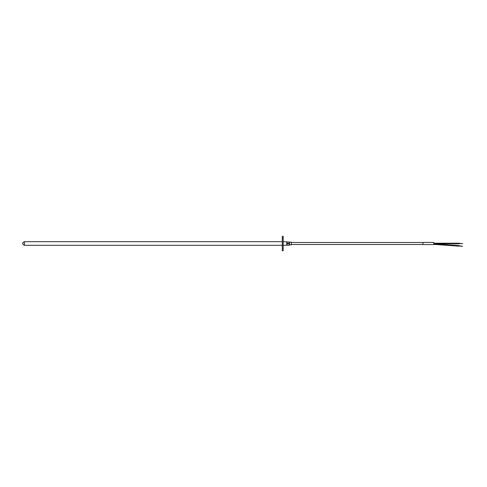 <?xml version="1.0" encoding="UTF-8"?>
<svg xmlns="http://www.w3.org/2000/svg" width="487" height="487" viewBox="0 0 487 487"><rect width="100%" height="100%" fill="white"/><g stroke="black" fill="none" stroke-linecap="round" stroke-linejoin="round"><path stroke-width="0.73" d="M433.789 244.565L433.789 242.435L422.966 242.435L422.966 244.565L433.789 244.565M282.277 250.714L282.277 236.286L283.184 236.286L283.184 250.714L282.277 250.714M282.277 241.698L24.35 241.698L24.35 245.302L282.277 245.302M283.184 245.302L289.497 245.162L286.782 244.937L286.782 243.731L289.497 243.731L289.497 244.937M289.497 243.269L286.782 243.269L286.782 242.063L289.497 242.063L289.497 243.731M283.184 241.698L289.497 242.063M289.497 244.87L291.299 244.87L291.299 242.13L289.497 242.13M291.299 244.511L422.966 244.511M291.299 242.489L422.966 242.489M434.027 243.786L459.04 243.786L459.04 243.214L433.789 243.226M459.04 243.634L462.65 243.634L459.04 243.366M458.949 246.014L462.553 246.276L458.973 245.74M24.35 241.698C22.025 242.897 22.025 244.103 24.35 245.302M458.985 245.588L433.789 243.774M458.943 246.166L433.789 244.346"/></g></svg>
